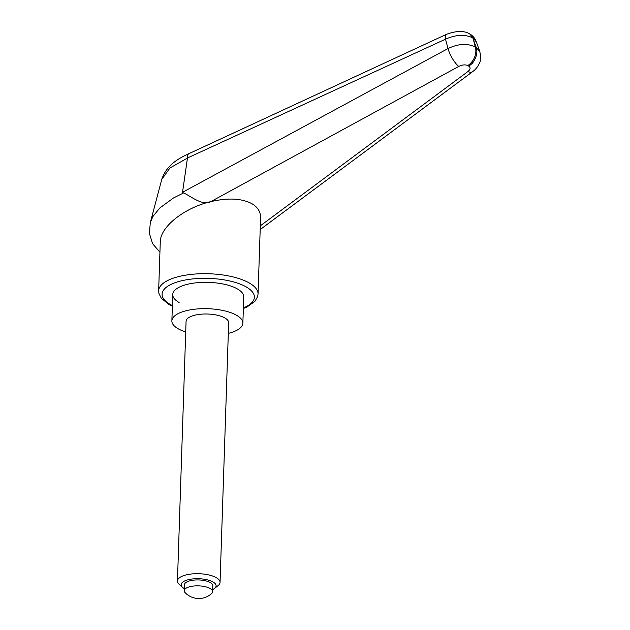 <?xml version="1.0" encoding="UTF-8"?>
<svg xmlns="http://www.w3.org/2000/svg" width="630" height="630" viewBox="0 0 630 630"><rect width="100%" height="100%" fill="white"/><g stroke="black" fill="none" stroke-linecap="round" stroke-linejoin="round"><path stroke-width="0.94" d="M479.934 51.778L476.288 47.636A14.206 10.71 119.5 0 1 475.563 57.787A14.206 10.71 119.5 0 1 468.767 66.134C470.775 67.583 470.484 69.402 467.87 71.576L260.308 225.847M473.579 40.265L475.303 47.077C467.562 43.116 458.467 43.612 448.017 48.565L182.527 192.292L187.472 157.988L445.512 39.178C455.962 34.579 465.074 34.154 472.839 37.91L476.288 47.636L475.303 47.077A14.206 10.71 119.5 0 1 474.579 57.236A14.206 10.71 119.5 0 1 467.783 65.575L468.767 66.134M446.67 34.225A10.655 3.748 65.2 0 0 446.481 34.296A10.655 3.748 65.2 0 0 445.512 39.178A18813.635 2795.058 81.8 0 1 448.017 48.565A14.206 4.197 61.3 0 0 458.774 66.426L210.861 201.6C228.005 197.67 241.629 198.34 251.74 203.6C257.741 207.089 260.678 211.861 260.576 217.901L258.048 294.052A49.723 18.656 -178.1 0 0 249.11 282.894A49.723 18.656 -178.1 0 0 179.912 276.286A49.723 18.656 -178.1 0 0 158.65 290.761L160.272 241.873C160.225 226.918 184.244 207.798 210.861 201.6C202.718 206.545 189.496 195.3 183.59 192.938L173.541 197.93L159.752 208.042L152.877 216.555L150.294 222.673L161.752 179.424L169.966 167.966L187.464 158.075M179.125 302.495A35.516 13.325 1.9 0 1 172.738 294.517A35.516 13.325 1.9 0 1 197.804 282.657A35.516 13.325 1.9 0 1 237.352 288.902A35.516 13.325 1.9 0 1 243.739 296.88L242.865 323.198A35.516 13.325 -178.1 0 0 236.486 315.22A35.516 13.325 -178.1 0 0 196.93 308.983A35.516 13.325 -178.1 0 0 171.872 320.843A35.516 13.325 -178.1 0 0 178.251 328.821A35.516 13.325 -178.1 0 0 185.716 331.971M458.774 66.426C462.255 64.733 465.255 64.449 467.783 65.575M468.72 66.103L473.193 62.835M183.59 192.938L182.527 192.292M187.464 157.996L187.519 155.342L188.464 153.877L446.481 34.311C456.396 30.681 464.137 30.547 469.697 33.902L476.327 41.919M188.464 153.877L188.488 153.862C177.022 159.217 166.391 165.698 161.745 179.432L161.642 179.841M228.312 333.38A35.516 13.325 -178.1 0 0 242.865 323.198M184.306 588.609A17.467 6.552 1.9 0 1 182.582 587.388A17.467 6.552 1.9 0 1 190.165 579.293A17.467 6.552 1.9 0 1 212.948 581.923A17.467 6.552 1.9 0 1 214.507 588.452A17.467 6.552 1.9 0 1 212.704 589.546M182.582 587.388L179.172 584.293A21.31 7.993 1.9 0 1 177.455 581.002A21.31 7.993 1.9 0 1 192.489 573.883A21.31 7.993 1.9 0 1 216.224 577.623A21.31 7.993 1.9 0 1 220.051 582.411A21.31 7.993 1.9 0 1 218.122 585.585L214.507 588.452M177.455 581.002L186.071 321.316A21.31 7.993 1.9 0 1 201.104 314.197A21.31 7.993 1.9 0 1 224.839 317.945A21.31 7.993 1.9 0 1 228.666 322.725L220.051 582.411M211.633 593.539A14.206 5.331 -178.1 0 0 212.641 591.664A14.206 5.331 -178.1 0 0 210.081 588.475A14.206 5.331 -178.1 0 0 194.261 585.979A14.206 5.331 -178.1 0 0 184.236 590.72A14.206 5.331 -178.1 0 0 185.118 592.665A18.979 18.979 0 0 0 211.633 593.539M184.236 590.72L184.432 584.798A14.206 5.331 1.9 0 1 194.457 580.049A14.206 5.331 1.9 0 1 210.278 582.545A14.206 5.331 1.9 0 1 212.83 585.742L212.641 591.664M172.376 305.582A46.171 17.325 1.9 0 1 181.834 280.728A46.171 17.325 1.9 0 1 246.094 286.863A46.171 17.325 1.9 0 1 243.369 307.936M472.886 71.458A14.206 6.513 -126.5 0 1 472.752 71.56A14.206 6.513 -126.5 0 1 467.87 71.576M243.353 308.511L247.157 306.897L254.937 301.329L257.646 296.549L258.048 294.052M172.352 306.156L168.659 304.282L161.272 298.218L158.878 293.273L158.65 290.761M159.933 252.197L152.57 243.668L149.389 233.328L150.302 222.642M260.19 229.548L472.752 71.56C473.65 70.867 477.272 68.505 479.784 62.291C480.974 60.551 480.95 56.834 479.706 51.132L476.13 41.383C474.91 38.209 472.823 35.752 469.878 34.004M190.669 152.854L186.795 154.633M171.872 320.843L172.738 294.517"/></g></svg>
